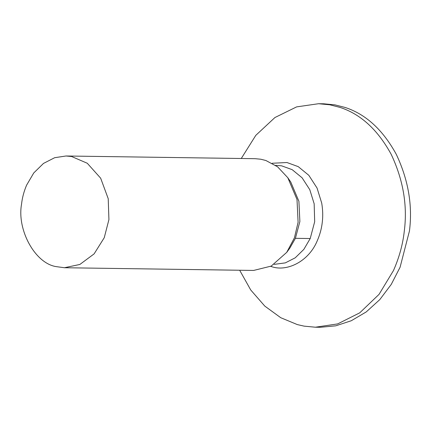 <?xml version="1.0" encoding="UTF-8"?>
<svg xmlns="http://www.w3.org/2000/svg" width="431" height="431" viewBox="0 0 431 431"><rect width="100%" height="100%" fill="white"/><g stroke="black" fill="none" stroke-linecap="round" stroke-linejoin="round"><path stroke-width="0.65" d="M317.906 327.199L320.475 327.28L335.765 325.82L351.292 320.739L366.253 311.915L379.813 299.593L391.256 284.395L400.087 267.231L409.45 230.989C412.715 205.436 408.335 179.905 396.315 154.39C382.884 129.828 365.811 114.183 345.102 107.454L334.876 104.857L323.67 103.79L318.536 103.72L296.625 106.883L274.924 117.534L255.798 135.35L241.268 158.495M239.668 270.242L250.74 289.998L264.801 306.107L280.732 317.701L297.315 324.586L304.13 326.143L315.336 327.21L337.667 323.913L359.729 312.847L379.027 294.389L393.476 270.549C399.262 257.415 402.877 244.199 404.316 230.914C407.575 205.366 403.2 179.829 391.181 154.314C377.745 129.753 360.677 114.107 339.967 107.384L329.742 104.787L318.536 103.72M21.55 204.132C16.825 229.761 34.933 263.341 56.181 266.622L64.44 267.732L79.848 264.462L94.109 253.886L104.248 237.707L108.924 219.589L108.219 198.675L100.66 178.192L87.272 163.252L71.643 156.523L66.04 155.99L54.689 157.698L43.493 163.419L33.769 172.939L26.593 185.168C23.92 191.472 22.24 197.797 21.55 204.132M64.44 267.732L253.611 270.442L271.228 266.089L286.728 252.361L294.432 237.826L298.096 222.294L297.002 199.472L287.8 177.717L277.575 166.802L265.927 160.526L260.814 159.228L255.211 158.694L66.04 155.99M286.728 252.361L289.804 248.159L295.407 238.321L299.879 221.512L298.904 201.282L290.747 182.006L287.8 177.717M270.69 266.369L271.595 266.633C286.626 271.983 308.472 261.822 317.141 241.042C319.883 234.814 321.591 228.559 322.275 222.267C323.018 216.19 322.835 209.805 321.715 203.103L317.049 188.035L308.812 175.298L298.22 166.63L286.954 162.525L272.16 163.257M274.148 264.375L285.311 262.883L295.235 257.808L303.85 249.371L310.212 238.532L295.407 238.321M310.212 238.532L314.678 221.723L314.161 203.793L309.792 189.694L302.088 177.787L292.18 169.669L281.637 165.833L275.571 165.342M315.336 327.21L320.475 327.28"/></g></svg>
